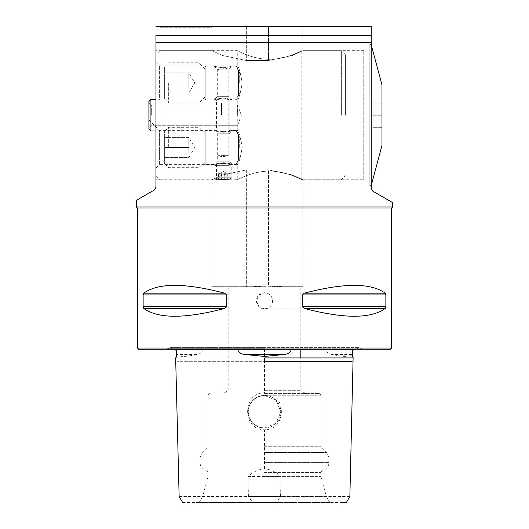 <?xml version="1.0" encoding="UTF-8"?>
<svg xmlns="http://www.w3.org/2000/svg" width="529" height="529" viewBox="0 0 529 529"><rect width="100%" height="100%" fill="white"/><g stroke="black" fill="none" stroke-linecap="round" stroke-linejoin="round"><path stroke-width="0.4" stroke-dasharray="2.65 1.98" d="M363.754 179.767L363.754 50.658L363.754 179.767L302.833 179.767L292.755 175.026L268.534 169.908L268.534 286.044L284.172 286.692L302.833 286.692L302.833 179.767L292.755 175.026L268.534 169.908L246.342 169.908L222.127 175.026L212.05 179.767L212.05 286.692L264.5 286.692L252.564 286.692L264.5 285.958L252.564 286.692L212.05 286.692M392.604 202.607L372.833 191.194L371.219 188.397L371.219 26.45L156.167 26.45M212.056 27.257L212.056 26.45L212.056 27.257L159.599 27.257L212.056 27.257L212.05 50.658L222.127 55.4L246.342 60.524L268.534 60.524L292.755 55.4L302.833 50.658L363.754 50.658M302.833 286.692L264.5 286.692L284.172 286.692L264.5 285.958L268.534 286.044L268.534 169.908L246.342 169.908L222.127 175.026L212.05 179.767L155.962 179.767L155.962 50.658L212.05 50.658L222.127 55.4L246.342 60.524L268.534 60.524L268.534 26.45L212.056 26.45L302.833 26.45L268.534 26.45L268.534 60.524L292.755 55.4L302.833 50.658L302.833 26.45M206.098 349.834L264.5 349.834L206.098 349.834C204.644 350.178 200.524 348.763 202.237 351.653C200.656 353.425 198.759 354.37 196.53 354.503C185.454 357.042 178.987 357.042 177.116 354.503L176.395 351.653C175.952 349.768 175.436 349.166 174.848 349.834L173.486 349.834M233.256 349.834L174.848 349.834M355.514 349.834L354.152 349.834C353.557 349.166 353.041 349.775 352.605 351.653L351.884 354.503C349.98 357.042 343.513 357.042 332.47 354.503C330.241 354.37 328.337 353.418 326.763 351.653C328.469 348.737 324.343 350.191 322.902 349.834L264.5 349.834L264.5 357.921L176.831 357.921L264.5 357.921L264.5 361.333L352.083 361.333L176.917 361.333L264.5 361.333L264.5 392.875C286.949 392.412 287.042 430.189 264.5 429.74C241.958 430.183 242.051 392.386 264.5 392.875M179.133 496.5L248.432 496.493L247.942 476.523C252.624 472.152 258.145 469.554 264.5 468.734C270.822 469.54 276.336 472.139 281.058 476.523L280.568 496.493L276.27 502.55L341.972 502.55M349.867 496.5L280.568 496.493M381.978 145.475L381.978 84.951M371.219 115.216L371.219 44.806L371.219 115.216M369.804 115.216L369.804 44.806L369.804 115.216M392.604 207.004L136.396 207.004M137.408 208.016L391.592 208.016M390.382 349.233L138.618 349.233M137.408 348.022L391.592 348.022M264.5 308.883L258.793 306.516L256.433 300.816L258.793 295.109L264.5 292.742A8.067 8.067 0 0 1 272.567 300.816A8.067 8.067 0 0 1 264.5 308.883L267.588 308.268L270.207 306.516L271.952 303.904L272.567 300.816L271.952 297.721L270.207 295.109L267.588 293.357L264.5 292.742A8.067 8.067 0 0 0 256.433 300.816A8.067 8.067 0 0 0 264.5 308.883L304.849 308.883L264.5 308.883M224.68 293.172L143.802 293.172C158.039 282.777 184.998 282.777 224.68 293.172L226.776 294.918L226.776 306.708L224.68 308.453C184.998 318.848 158.039 318.848 143.802 308.453L224.68 308.453M226.776 306.708L143.134 306.708L143.134 294.918L226.776 294.918M264.5 395.428L276.059 400.215L280.839 411.767L276.059 423.319L264.5 428.106A16.339 16.339 0 0 0 280.839 411.767A16.339 16.339 0 0 0 264.5 395.428L276.059 400.215L280.839 411.767L276.059 423.319L264.5 428.106A16.339 16.339 0 0 0 280.839 411.767A16.339 16.339 0 0 0 264.5 395.428A16.339 16.339 0 0 0 248.161 411.767A16.339 16.339 0 0 0 264.5 428.106L258.231 426.857L252.948 423.326L249.41 418.036L248.161 411.767L249.41 405.498L252.948 400.215L258.231 396.677L264.5 395.428L258.231 396.677L252.948 400.215L249.41 405.498L248.161 411.767L249.41 418.036L252.948 423.326L258.231 426.857L264.5 428.106A16.339 16.339 0 0 1 248.161 411.767A16.339 16.339 0 0 1 264.5 395.428M264.5 308.923L304.849 308.923L264.5 308.923M264.5 390.7L300.816 390.7L264.5 390.7M264.5 393.609L319.423 393.609L264.5 393.609M264.5 446.74L321.037 446.74L264.5 446.74M264.5 470.142L322.432 470.142L264.5 470.142M264.5 472.562L321.037 472.562L264.5 472.562M264.5 476.596L321.037 476.596L264.5 476.596M264.5 496.367L326.333 496.367L264.5 496.367M276.27 502.55L199.096 502.55L329.904 502.55L252.73 502.55L248.432 496.493M247.942 476.523L281.058 476.523M369.804 185.824L369.804 44.608L369.804 185.824L371.219 185.824L371.219 44.608L371.219 185.824M369.804 44.608L371.219 44.608M182.624 502.55L252.73 502.55M353.114 357.921L351.289 357.921M349.57 357.921L340.14 357.921M325.811 357.921L264.5 357.921M304.32 308.453C344.002 318.848 370.961 318.848 385.198 308.453L385.866 306.708L385.866 294.918L302.224 294.918L302.224 306.708L304.32 308.453L385.198 308.453M304.32 293.172L385.198 293.172C370.961 282.777 344.002 282.777 304.32 293.172L302.224 294.918M264.5 349.233L166.602 349.233L264.5 349.233M354.152 349.834L295.744 349.834M264.5 349.834L322.902 349.834M371.219 35.536L155.962 35.536L155.962 187.187L154.349 189.984L136.396 200.346M159.599 26.45L212.056 26.45L159.599 26.45L159.599 27.257M155.962 179.767L155.962 50.658M381.978 103.109L381.978 127.317L381.978 103.109L373.097 103.109L373.097 115.216L381.978 115.216L373.097 115.216L373.097 127.317L373.097 103.109L381.978 103.109M381.978 127.317L373.097 127.317L381.978 127.317M238.473 135.649L238.473 159.236L236.417 163.917L235.345 164.44L236.417 163.917L238.473 159.236L238.473 135.649L236.437 131.066L235.372 130.544L236.437 131.066L238.473 135.649M239.617 137.183L238.176 135.252L239.617 137.183M239.28 147.492L239.28 136.548L239.28 147.492M235.372 130.544L232.224 130.544L228.997 133.777L228.997 161.213L217.293 161.213L228.997 161.213L232.224 164.44L235.345 164.44M229.136 163.514C235.822 165.782 230.267 163.031 223.145 162.747C215.779 163.097 210.43 165.782 217.426 163.448C210.43 165.782 215.779 163.097 223.145 162.747C230.267 163.031 235.822 165.782 229.136 163.514M204.988 131.351L205.794 130.544L214.066 130.544L217.293 133.777L228.997 133.777L217.293 133.777L217.293 161.213L214.066 164.44L205.794 164.44L205.794 130.544L205.794 164.44L204.988 163.633L204.988 131.351L204.988 163.633M229.136 131.476C235.822 129.202 230.267 131.952 223.145 132.237C215.779 131.886 210.43 129.202 217.426 131.542C210.43 129.202 215.779 131.886 223.145 132.237C230.267 131.952 235.822 129.202 229.136 131.476M238.169 159.639L239.611 157.688L238.169 159.639M239.28 136.548L237.19 131.814L239.28 136.548M239.28 158.402L237.184 163.15L236.126 163.686L237.184 163.15L239.28 158.402M236.126 131.278L237.19 131.814L236.126 131.278L236.126 163.686M235.101 130.293L236.397 131.536M236.397 163.428L235.081 164.691M226.941 173.717L218.563 173.717L226.941 173.717M227.761 179.767L217.095 179.767L227.761 179.767M216.989 177.751L231.213 177.751L216.989 177.751M218.53 163.633L229.196 163.633L218.53 163.633M229.295 165.65L215.072 165.65L229.295 165.65M226.161 179.767L218.563 179.767L226.161 179.767L226.161 173.717M221.572 173.717L221.572 179.767M218.563 173.717L218.563 179.767M220.13 173.717L220.13 179.767M224.713 173.717L224.713 179.767M227.728 173.717L227.728 179.767M238.473 71.091L238.473 94.678L236.417 99.359L235.345 99.882L236.417 99.359L238.473 94.678L238.473 71.091L236.437 66.515L235.372 65.993L236.437 66.515L238.473 71.091M239.617 72.625L238.176 70.694L239.617 72.625M239.28 82.934L239.28 71.99L239.28 82.934M235.372 65.993L232.224 65.993L228.997 69.22L228.997 96.655L217.293 96.655L228.997 96.655L232.224 99.882L235.345 99.882M229.136 98.956C235.822 101.224 230.267 98.48 223.145 98.189C215.779 98.539 210.43 101.224 217.426 98.89C210.43 101.224 215.779 98.539 223.145 98.189C230.267 98.48 235.822 101.224 229.136 98.956M204.988 66.799L205.794 65.993L214.066 65.993L217.293 69.22L228.997 69.22L217.293 69.22L217.293 96.655L214.066 99.882L205.794 99.882L205.794 65.993L205.794 99.882L204.988 99.075L204.988 66.799L204.988 99.075M229.136 66.919C235.822 64.644 230.267 67.395 223.145 67.686C215.779 67.335 210.43 64.644 217.426 66.985C210.43 64.644 215.779 67.335 223.145 67.686C230.267 67.395 235.822 64.644 229.136 66.919M238.169 95.081L239.611 93.137L238.169 95.081M239.28 71.99L237.19 67.262L239.28 71.99M239.28 93.845L237.184 98.592L236.126 99.135L237.184 98.592L239.28 93.845M236.126 66.72L237.19 67.262L236.126 66.72L236.126 99.135M235.101 65.735L236.397 66.978M236.397 98.877L235.081 100.14M222.881 69.001L227.668 69.001L222.881 69.001M228.178 70.939L218.1 70.939L228.178 70.939M223.145 67.791C222.511 67.507 221.003 67.91 218.622 69.001L218.1 70.939L218.107 155.341C217.221 155.824 221.082 156.61 223.145 156.551L222.848 155.341L218.1 155.341L228.184 155.341L228.184 70.939L227.662 69.001C225.288 67.91 223.78 67.507 223.145 67.791L223.41 69.001M188.846 152.537L188.846 137.408L188.846 147.492L164.638 147.492L164.638 131.351L164.638 163.633L164.638 137.408L164.638 157.582L164.638 147.492L188.846 147.492L188.846 142.446L188.846 152.537M168.672 147.492L168.672 127.317L168.672 147.492M198.937 147.492L198.937 127.317L198.937 147.492M204.988 147.492L204.988 133.368L204.988 147.492M188.846 137.408L188.846 142.446L188.846 137.408L164.638 137.408L188.846 137.408L194.672 147.492L188.846 157.582L164.638 157.582L188.846 157.582M188.846 87.979L188.846 72.85L188.846 82.934L164.638 82.934L164.638 66.799L164.638 99.075L164.638 72.85L164.638 93.025L164.638 82.934L188.846 82.934L188.846 77.895L188.846 87.979M168.672 82.934L168.672 103.109L168.672 82.934M198.937 82.934L198.937 103.109L198.937 82.934M204.988 82.934L204.988 97.058L204.988 82.934M188.846 72.85L188.846 77.895L188.846 72.85L164.638 72.85L188.846 72.85L194.672 82.934L188.846 93.025L164.638 93.025L188.846 93.025M155.962 175.734L160.003 179.767L160.003 50.658L160.003 179.767L216.487 179.767L216.487 164.638C216.883 164.208 219.099 163.759 223.145 163.296C227.192 163.759 229.414 164.208 229.804 164.638C229.407 164.208 227.186 163.759 223.145 163.296C219.099 163.759 216.877 164.208 216.487 164.638L159.394 164.638L159.394 130.346L159.394 164.638L155.962 168.07L155.962 130.947L155.962 175.734L155.962 130.947L150.924 130.947L155.962 130.947L150.924 130.947L150.924 99.478L155.962 99.478L155.962 115.216L155.962 99.478L150.924 99.478L155.962 99.478L155.962 54.692L155.962 99.478M345.397 115.216L345.397 54.692L345.397 115.216M341.364 115.216L341.364 50.658L341.364 115.216M151.327 115.216L151.327 105.126L151.327 115.216M221.492 115.216L221.492 103.109L221.492 115.216M221.532 115.216L221.532 103.109L221.532 115.216M237.666 115.216L237.666 105.126L237.666 115.216M148.907 119.852L159.394 130.346L216.487 130.346L216.487 100.087C216.883 99.65 219.099 99.201 223.145 98.738C227.192 99.201 229.414 99.65 229.804 100.087C229.407 99.65 227.186 99.201 223.145 98.738C219.099 99.201 216.877 99.65 216.487 100.087L159.394 100.087L159.394 65.788L159.394 100.087L148.907 110.574L148.907 101.495L148.907 128.931L148.907 119.852L148.907 128.931L149.31 129.334M216.487 130.346C216.883 130.782 219.099 131.225 223.145 131.688C227.192 131.225 229.414 130.775 229.804 130.346L237.263 130.346C238.804 131.364 240.45 137.071 242.196 147.472C240.444 157.926 238.797 163.646 237.263 164.638C238.804 163.62 240.444 157.913 242.196 147.518C240.45 137.077 238.804 131.357 237.263 130.346L237.263 100.087C238.804 99.062 240.444 93.355 242.196 82.96C240.45 72.519 238.804 66.799 237.263 65.788C238.804 66.806 240.45 72.519 242.196 82.914C240.444 93.368 238.797 99.095 237.263 100.087L229.804 100.087L229.804 130.346C229.407 130.782 227.186 131.225 223.145 131.688C219.092 131.225 216.877 130.775 216.487 130.346M229.804 164.638L237.263 164.638L237.263 179.767L229.804 179.767L229.804 164.638M155.962 130.947L155.962 168.07M148.907 128.931L150.52 130.544M155.962 62.362L159.394 65.788L237.263 65.788L237.263 50.658L160.003 50.658L155.962 54.692M149.31 101.092L148.907 101.495L148.907 110.574M150.52 99.882L148.907 101.495M269.545 59.308C287.115 59.314 301.999 50.321 301.821 50.658C302.006 50.321 287.049 59.327 269.545 59.308C287.115 59.314 301.999 50.321 301.821 50.658C302.006 50.321 287.049 59.327 269.545 59.308C251.956 59.308 237.104 50.321 237.263 50.658C237.111 50.315 251.936 59.314 269.545 59.308C251.956 59.308 237.104 50.321 237.263 50.658C237.111 50.315 251.936 59.314 269.545 59.308M223.145 179.424C214.556 179.8 214.556 179.8 223.145 179.424C214.556 179.8 214.556 179.8 223.145 179.424C231.735 179.8 231.735 179.8 223.145 179.424C231.735 179.8 231.735 179.8 223.145 179.424M269.545 171.118C251.969 171.118 237.091 180.111 237.263 179.767C237.085 180.105 252.035 171.098 269.545 171.118C251.969 171.118 237.091 180.111 237.263 179.767C237.085 180.105 252.035 171.098 269.545 171.118C287.128 171.118 301.986 180.105 301.821 179.767C301.98 180.111 287.154 171.118 269.545 171.118C287.128 171.118 301.986 180.105 301.821 179.767C301.98 180.111 287.154 171.118 269.545 171.118M148.907 115.216L148.907 102.705L148.907 115.216M246.342 169.908L246.342 286.692L246.342 169.908M371.219 42.525L155.962 42.525M246.342 26.45L246.342 60.524L246.342 26.45M196.53 354.503L177.116 354.503M264.5 468.734L264.5 429.74M351.884 354.503L332.47 354.503M264.5 348.796L167.032 348.796L264.5 348.796M264.5 395.223L321.037 395.223L264.5 395.223M264.5 452.454L326.75 452.454L264.5 452.454M264.5 458.015L329.058 458.015L264.5 458.015M264.5 462.372L329.058 462.372L264.5 462.372M385.866 306.708L302.224 306.708M222.848 155.341L228.184 155.341C229.064 155.824 225.202 156.61 223.145 156.551L223.443 155.341M371.219 44.806L369.804 44.806M355.885 349.233L359.112 347.613L264.5 347.613L359.112 347.613L362.398 349.233M300.816 308.883L300.816 286.692M305.855 393.609L300.816 390.7L300.816 357.921M300.816 349.834L300.816 308.923M329.904 502.55L326.333 496.367L321.037 476.596L321.037 472.562L322.432 470.142C326.538 469.17 328.747 466.578 329.058 462.372L329.058 458.015L326.75 452.454L321.037 446.74L321.037 395.223L319.423 393.609M199.096 502.55L202.667 496.367L207.963 476.596L207.963 472.562L206.568 470.142C202.462 469.17 200.253 466.578 199.942 462.372L199.942 458.015L202.25 452.454L207.963 446.74L207.963 395.223L209.577 393.609M228.184 308.923L228.184 390.7L223.145 393.609M228.184 308.883L228.184 286.692M173.115 349.233L169.888 347.613L166.602 349.233M264.5 347.613L169.888 347.613L264.5 347.613M371.219 185.619L369.804 185.619M237.19 131.82L236.437 131.073L237.19 131.82M236.417 163.917L237.184 163.144L236.417 163.917M219.112 173.717L223.145 171.389L227.179 173.717M217.095 179.767L215.072 177.751L215.072 165.65L217.095 163.633M229.196 163.633L231.213 165.65L231.213 177.751L229.196 179.767M237.19 67.262L236.437 66.515L237.19 67.262M236.417 99.359L237.184 98.592L236.417 99.359M164.638 131.351L168.672 127.317L198.937 127.317L204.988 133.368M204.988 161.616L198.937 167.667L168.672 167.667L164.638 163.633M164.638 66.799L168.672 62.766L198.937 62.766L204.988 68.816M204.988 97.058L198.937 103.109L168.672 103.109L164.638 99.075M345.397 54.692L341.364 50.658L301.821 50.658L301.821 179.767L341.364 179.767L345.397 175.734M221.492 125.3L151.327 125.3L148.907 127.72L151.327 125.3L221.492 125.3M237.666 125.3L221.532 125.3L237.666 125.3L241.343 115.216L237.666 125.3M151.327 105.126L148.907 102.705L151.327 105.126L221.492 105.126L151.327 105.126M241.343 115.216L237.666 105.126L221.532 105.126L237.666 105.126L241.343 115.216"/><path stroke-width="0.79" d="M173.115 349.233L173.486 349.834L233.256 349.834C234.936 350.185 240.305 348.756 238.665 351.653C240.351 353.425 242.494 354.377 245.092 354.503L264.5 356.467L283.908 354.503C286.506 354.37 288.649 353.425 290.335 351.653C288.715 348.737 294.078 350.191 295.744 349.834L355.514 349.834L355.885 349.233M264.5 357.921L352.182 357.921L264.5 357.921L264.5 361.333L352.083 361.333L264.5 361.333M280.568 496.493L248.432 496.493M341.972 502.55L346.376 502.55L349.867 496.5L353.114 357.921M276.27 502.55L252.73 502.55M371.219 44.806L381.978 84.951L381.978 145.475L371.219 185.619M371.219 35.536L371.219 188.397L372.833 191.194L392.604 202.607L392.604 207.004L136.396 207.004L136.396 200.346L154.349 189.984L155.962 187.187L155.962 35.536C155.962 23.461 155.962 23.461 155.962 35.536C155.962 23.461 155.962 23.461 155.962 35.536L371.219 35.536L371.219 26.45L155.962 26.569M391.592 208.016L137.408 208.016L137.408 348.022L391.592 348.022L391.592 208.016L392.604 207.004M137.408 348.022L138.618 349.233L390.382 349.233L391.592 348.022M224.68 293.172C184.998 282.777 158.039 282.777 143.802 293.172L143.134 294.918L143.134 306.708L143.802 308.453C158.039 318.848 184.998 318.848 224.68 308.453L226.776 306.708L226.776 294.918L224.68 293.172L143.802 293.172L143.134 294.918L226.776 294.918M224.68 308.453L143.802 308.453L143.134 306.708L226.776 306.708M351.289 357.921L349.57 357.921M340.14 357.921L325.811 357.921M385.198 308.453C370.961 318.848 344.002 318.848 304.32 308.453L302.224 306.708L302.224 294.918L304.32 293.172C344.002 282.777 370.961 282.777 385.198 293.172L385.866 294.918L385.866 306.708L385.198 308.453L304.32 308.453M302.224 294.918L385.866 294.918L385.198 293.172L304.32 293.172M150.924 99.478L150.924 130.947L148.907 128.931L148.907 101.495L150.924 99.478L148.907 101.495L150.924 99.478L155.962 99.478M150.924 130.947L148.907 128.931L150.924 130.947L155.962 130.947M245.092 354.503L283.908 354.503M155.962 42.525L371.219 42.525M302.224 306.708L385.866 306.708M182.624 502.55L179.133 496.5L175.648 357.921L176.435 357.022L176.276 350.694L175.456 349.834M300.816 357.921L300.816 349.834M353.352 357.921L352.565 357.015L352.724 350.674L353.531 349.834M137.408 208.016L136.396 207.004"/></g></svg>
